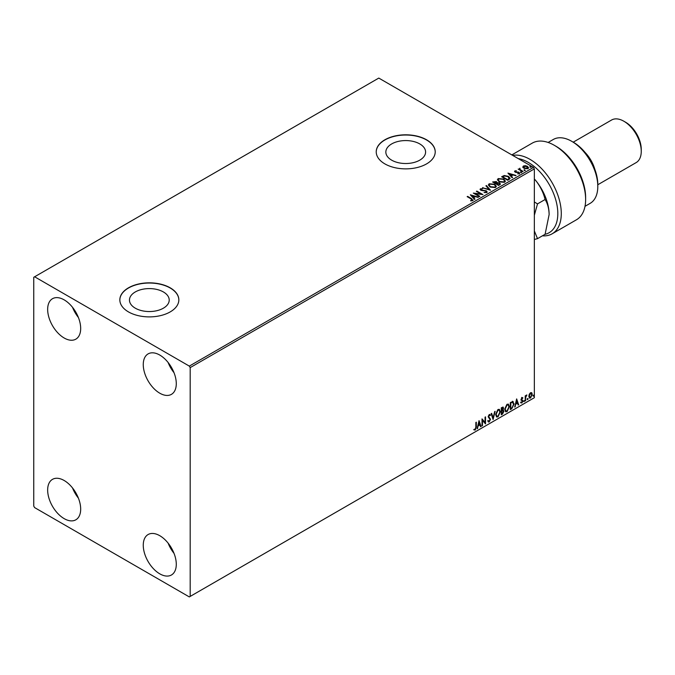 <?xml version="1.0" encoding="UTF-8"?>
<svg xmlns="http://www.w3.org/2000/svg" width="675" height="675" viewBox="0 0 675 675"><rect width="100%" height="100%" fill="white"/><g stroke="black" fill="none" stroke-linecap="round" stroke-linejoin="round"><path stroke-width="1.01" d="M419.774 143.927A19.87 11.475 0 0 0 398.115 141.446A19.87 11.475 0 0 0 385.847 152.044A19.87 11.475 0 0 0 391.669 160.161A19.87 11.475 0 0 0 413.328 162.641A19.87 11.475 0 0 0 425.596 152.044A19.87 11.475 0 0 0 419.774 143.927M163.392 291.954A19.87 11.475 0 0 0 141.733 289.465A19.87 11.475 0 0 0 129.465 300.063A19.87 11.475 0 0 0 135.287 308.18A19.87 11.475 0 0 0 156.946 310.669A19.87 11.475 0 0 0 169.214 300.063A19.87 11.475 0 0 0 163.392 291.954M170.201 287.82A29.498 17.027 0 0 0 138.054 284.133A29.498 17.027 0 0 0 119.838 299.869A29.498 17.027 0 0 0 128.478 311.909A29.498 17.027 0 0 0 160.625 315.596A29.498 17.027 0 0 0 178.841 299.869A29.498 17.027 0 0 0 170.201 287.82M178.841 299.97A29.498 17.027 0 0 0 170.201 288.023A29.498 17.027 0 0 0 138.13 284.31A29.498 17.027 0 0 0 119.846 299.97M426.583 139.801A29.498 17.027 0 0 0 394.436 136.105A29.498 17.027 0 0 0 376.228 151.841A29.498 17.027 0 0 0 384.868 163.89A29.498 17.027 0 0 0 417.015 167.577A29.498 17.027 0 0 0 435.223 151.841A29.498 17.027 0 0 0 426.583 139.801M435.223 151.943A29.498 17.027 0 0 0 426.583 140.003A29.498 17.027 0 0 0 394.512 136.291A29.498 17.027 0 0 0 376.228 151.943M159.773 573.834A23.355 13.483 60 0 1 144.518 553.255A23.355 13.483 60 0 1 148.095 534.541A23.355 13.483 60 0 1 159.773 535.697A23.355 13.483 60 0 1 175.028 556.276A23.355 13.483 60 0 1 171.442 574.99A23.355 13.483 60 0 1 159.773 573.834M174.015 553.348A23.355 13.483 60 0 1 168.117 543.139M64.167 337.998A23.355 13.483 60 0 1 48.912 317.419A23.355 13.483 60 0 1 52.49 298.713A23.355 13.483 60 0 1 64.167 299.869A23.355 13.483 60 0 1 79.422 320.448A23.355 13.483 60 0 1 75.845 339.154A23.355 13.483 60 0 1 64.167 337.998M78.418 317.512A23.355 13.483 60 0 1 72.52 307.302M159.773 393.196A23.355 13.483 60 0 1 144.518 372.617A23.355 13.483 60 0 1 148.095 353.902A23.355 13.483 60 0 1 159.773 355.058A23.355 13.483 60 0 1 175.028 375.637A23.355 13.483 60 0 1 171.442 394.352A23.355 13.483 60 0 1 159.773 393.196M174.015 372.71A23.355 13.483 60 0 1 168.117 362.5M64.167 518.636A23.355 13.483 60 0 1 48.912 498.066A23.355 13.483 60 0 1 52.49 479.351A23.355 13.483 60 0 1 64.167 480.507A23.355 13.483 60 0 1 79.422 501.086A23.355 13.483 60 0 1 75.845 519.801A23.355 13.483 60 0 1 64.167 518.636M78.418 498.158A23.355 13.483 60 0 1 72.52 487.941M33.75 277.29L33.75 506.098L34.619 507.6L189.321 596.919L190.19 596.413L190.19 367.605L189.321 366.103L34.619 276.784L33.75 277.29M529.267 394.267L530.533 392.69L531.79 392.808L532.246 394.369L530.533 398.005L529.512 398.098L528.812 396.352L529.267 394.267M531.546 392.605L532.246 394.369M525.226 400.975L525.226 395.845L525.69 395.575L525.69 396.326L526.863 394.985L525.766 397.178L525.226 400.975M521.986 397.626L522.889 397.837L521.556 399.187L522.889 400.933L521.902 402.983L520.94 402.848L522.416 401.228L521.092 399.482L521.986 397.626L522.889 397.837L522.29 398.183M522.61 398.436L521.665 398.039L521.556 399.187M521.21 398.993L522.889 400.933M522.534 400.731L521.902 402.983L520.94 402.848M521.201 402.216L521.842 402.384M522.307 400.807L521.243 400.191M512.696 401.439L514.072 403.988L511.743 408.763L510.325 409.573L510.325 402.553L513.219 401.566M502.926 407.017L502.622 409.835L503.93 411.277L502.495 414.096L501.28 414.796L501.28 407.776L503.12 407.084L503.542 408.206L502.976 410.037L503.491 410.122M493.087 419.529L491.138 413.632L491.653 413.336L493.13 417.808L495.121 411.337L493.087 419.529M482.482 425.655L482.017 425.925L482.017 418.897L485.055 422.381L485.055 417.142L485.528 416.872L485.528 423.9L482.482 420.424L482.482 425.655L482.017 425.52M475.85 427.132L475.85 422.457L476.322 422.187L476.322 426.929L475.208 430.034L474.061 429.882L474.297 429.207L475.208 429.317L475.85 427.132M190.19 596.413L534.347 397.71L534.347 168.902L190.19 367.605M479.048 420.609L481.081 426.465L480.566 426.76L479.942 424.87L478.237 425.849L477.098 428.76L479.048 420.609M490.075 415.69L488.911 415.058L489.729 415.488L488.911 415.058L488.295 416.298L490.168 419.091L489.232 421.934L487.865 421.192L488.244 420.618L489.198 421.234L490.05 419.555L488.177 416.796L489.265 414.534L490.438 415.041L490.075 415.69L489.257 415.26L488.649 416.5L490.514 419.293L489.232 421.934L488.438 421.993M488.244 420.618L489.198 421.234M489.265 414.534L490.438 415.041L489.814 415.336M495.661 414.56L497.973 409.506L499.382 409.379L500.344 411.826L498.015 416.863L496.631 416.981L495.661 414.56M504.714 409.337L507.026 404.283L508.435 404.156L509.389 406.603L507.06 411.64L505.676 411.758L504.714 409.337M516.645 398.908L518.67 404.755L518.164 405.051L517.539 403.161L515.827 404.148L514.696 407.059L516.645 398.908M523.741 401.338L524.138 400.528L524.138 401.692L523.395 401.136M524.138 400.528L524.526 400.882L523.783 401.498M527.335 399.262L527.723 398.452L527.723 399.625L526.981 399.06M527.723 398.452L528.112 398.815L527.377 399.423M533.183 395.887L533.571 395.077L533.571 396.25L532.837 395.685M533.571 395.077L533.959 395.44L533.225 396.048M522.872 167.147L523.395 165.991L525.395 165.687L527.428 166.337L528.592 167.813L528.002 168.649L523.994 168.32L522.821 166.826M522.619 171.661L518.172 169.096L519.294 169.206L519.885 168.193L520.138 169.611L523.083 171.391L522.619 171.661M518.518 169.298L519.294 169.602L519.885 168.193M519.843 168.674L520.138 170.007L522.737 171.593M514.578 171.585L514.848 170.927L516.383 170.767L515.43 171.222L515.573 171.83L519.075 172.319L519.37 173.627L517.801 173.838L518.771 173.348L518.628 172.597L515.962 172.42L515.126 172.108L514.848 170.927L514.536 171.374M515.43 171.222L515.573 172.226L516.088 171.998M519.716 173.137L519.37 173.627M517.658 173.846L518.771 173.745L518.628 172.597M509.136 179.449L507.718 180.267L501.635 176.749L504.225 175.508L508.503 176.394L510.123 178.276L509.136 179.449M498.673 185.49L492.59 181.972L496.361 181.541L497.087 182.613L499.601 182.959L500.453 184.039L498.673 185.49M497.104 182.461L497.087 183.018L499.601 182.959M490.48 190.215L482.448 187.827L489.054 189.346L485.916 185.828L486.43 185.532L490.48 190.215M479.874 196.341L479.41 196.611L473.327 193.101L480.904 193.961L476.364 191.346L476.837 191.076L482.92 194.586L475.352 193.725L479.874 196.341M470.678 200.88L472.129 200.273L471.209 198.99L467.159 196.653L467.632 196.383L471.741 198.754L472.762 200.627L470.905 200.888L470.678 200.483L472.264 200.154M473.175 200.07L472.762 200.627M189.321 366.103L533.478 167.4L378.785 78.081L34.619 276.784M470.357 194.813L478.474 197.151L475.386 196.678L473.681 197.665L475.006 199.15L474.491 199.446L470.357 194.813M486.785 192.535L484.085 192.552L486.127 192.189L485.941 191.109L480.752 190.274L480.414 188.823L482.625 188.738L481.039 189.186L481.191 189.987L486.422 190.839L486.785 192.535L487.223 191.903M484.152 192.569L486.127 192.594L485.941 191.109M480.035 189.388L480.414 188.823L482.625 188.738M481.039 189.186L481.191 190.384L482.262 190.274M490.042 186.992L488.371 184.925L489.13 183.794L494.691 184.267L496.336 186.342L495.56 187.464L490.042 186.992M499.087 181.769L497.424 179.702L498.175 178.571L503.744 179.044L505.381 181.119L504.605 182.242L499.087 181.769M507.954 173.104L516.063 175.449L512.983 174.977L511.27 175.964L512.595 177.449L512.089 177.744L507.954 173.104M520.703 172.268L520.594 171.754L521.606 172.336M524.298 170.201L524.18 169.678L525.192 170.269M530.145 166.826L530.027 166.303L530.921 166.371L531.039 166.894L530.027 166.708L530.921 166.371L531.039 166.894M533.478 167.4L534.347 168.902M467.513 196.855L467.632 196.383M467.632 196.788L473.133 200.264M470.762 195.261L478.01 197.412M474.77 199.294L473.681 197.665M471.867 195.632L473.251 197.589L474.567 196.433L471.867 195.632L473.251 197.193L474.567 196.433M474.053 193.523L480.904 193.961M476.71 191.54L476.837 191.076M476.837 191.472L482.195 194.569M479.528 196.543L475.352 193.725M486.127 192.594L485.941 191.506L486.127 192.594M481.039 189.591L481.191 190.384L481.039 189.591M482.262 190.679L483.443 190.291M483.443 190.696L486.422 190.839M486.422 191.244L487.19 192.088M482.912 187.962L482.962 187.532M482.962 187.937L489.054 189.346M486.152 186.089L486.43 185.532M486.43 185.937L490.16 190.122M488.388 185.136L489.13 183.794M489.13 184.199L494.691 184.267M494.691 184.672L496.319 186.536M489.189 185.279L490.506 187.118L494.918 187.515L495.534 186.368M494.227 184.537L489.772 184.14L489.173 185.06L490.506 186.722L494.918 187.11L495.56 186.165L494.227 184.537M492.936 182.174L496.361 181.541M496.361 181.938L497.087 183.018M499.601 183.364L500.42 184.233M499.053 184.95L499.66 183.904L499.129 183.229L496.252 183.549L498.521 185.262L499.61 184.098M493.678 182.064L495.627 183.592L495.906 181.82L493.678 182.064L495.627 183.195L495.906 181.82M498.521 185.262L499.053 184.545M496.252 183.549L498.521 184.857M497.441 179.904L498.175 178.571M498.175 178.968L503.744 179.044M503.744 179.449L505.364 181.313M498.243 180.048L499.559 181.896L503.972 182.292L504.579 181.145M503.272 179.314L498.817 178.917L498.218 179.837L499.559 181.491L503.972 181.887L504.605 180.934L503.272 179.314M501.981 176.951L504.225 175.508M504.225 175.913L508.503 176.394M508.503 176.791L510.106 178.478M509.161 178.934L508.03 176.664L504.554 175.989L502.732 176.842L507.566 180.039L509.271 178.318M502.732 176.842L507.566 179.634L509.296 178.512M508.359 173.559L515.607 175.711M512.359 177.584L511.27 175.964M509.456 173.931L510.848 175.888L512.156 174.732L509.456 173.931L510.848 175.483L512.156 174.732M514.848 171.323L516.383 170.767M515.43 171.627L515.573 172.226L515.43 171.627M516.088 172.395L518.231 172.007M518.231 172.412L519.075 172.319M519.075 172.716L519.37 174.032M518.771 173.745L518.628 173.002L518.771 173.745M520.703 172.673L520.594 172.159M521.488 172.226L521.606 172.741M519.294 169.602L519.379 168.716M519.843 169.071L520.138 170.007L519.843 169.071M524.298 170.598L524.18 170.083M525.074 170.151L525.192 170.665M522.872 167.543L523.395 165.991M523.395 166.387L525.395 165.687M525.395 166.084L527.428 166.337M527.428 166.733L528.567 168.007M523.943 166.708L524.467 168.446L527.453 168.733L527.833 167.915M523.581 167.105L523.943 166.303L524.467 168.05L527.867 168.117M527.453 168.733L526.964 166.607L523.943 166.303M530.145 167.223L530.027 166.708M530.921 166.776L531.039 167.29M475.976 422.39L475.976 426.727L475.208 430.034M474.862 429.832L473.715 429.688M478.972 420.938L481.081 426.465M478.237 425.849L479.942 424.87M477.892 425.655L477.613 428.465M479.09 422.28L478.086 424.82L479.748 424.263L479.09 422.28L478.44 425.014M482.017 418.939L485.055 422.381M485.182 417.074L485.182 423.664M482.136 425.452L482.482 420.424M488.886 421.732L488.278 421.867M487.898 420.415L488.852 421.031L487.898 420.415M489.772 414.425L490.092 414.847M491.417 413.471L493.13 417.808M494.657 411.598L492.902 418.956M499.205 409.295L500.344 411.826M499.998 411.623L498.015 416.863M497.661 416.669L496.462 416.863M498.943 410.071L497.652 410.012L495.788 414.087L496.733 416.121M499.88 412.096L499.12 410.147L497.998 410.214L496.133 414.29L496.901 416.239L497.998 416.154L499.88 412.096M502.622 409.835L503.93 411.277M503.584 411.075L502.495 414.096M502.149 413.893L501.28 414.399M503.12 411.345L502.386 410.51L501.398 410.999L501.744 413.809L503.466 411.548L502.732 410.712L501.744 411.202L501.744 413.809M503.077 408.493L501.398 408.021L501.744 410.476L503.077 408.493L501.744 408.223L501.744 410.476M508.258 404.072L509.389 406.603M509.043 406.401L507.06 411.64M506.714 411.446L505.507 411.64M507.997 404.848L506.697 404.789L504.833 408.864L505.786 410.889M508.925 406.873L508.165 404.924L507.043 404.992L505.178 409.067L505.955 411.016L507.043 410.932L508.925 406.873M512.35 401.237L513.726 403.793L511.743 408.763M511.397 408.561L510.325 409.177M512.755 402.266L510.452 402.798L510.798 408.586L512.553 407.396L513.608 404.257L512.452 402.241L510.798 403L510.798 408.586M512.106 402.047L512.587 402.14M516.569 399.237L518.67 404.755M515.827 404.148L517.539 403.161M515.481 403.945L515.202 406.763M516.687 400.579L515.683 403.11L517.337 402.553L516.687 400.579L516.029 403.312M521.632 397.423L522.534 397.634M522.264 398.233L521.665 398.039L522.264 398.233M521.792 399.651L522.383 400.03M521.547 402.789L520.585 402.646M520.855 402.013L521.497 402.182M520.898 399.988L521.809 400.562M525.344 395.769L525.69 396.326M526.424 395.069L526.643 395.66M525.58 396.267L525.766 397.178M525.42 396.976L525.69 400.705M531.9 394.166L530.533 398.005M530.179 397.803L529.343 397.98M531.056 393.204L530.179 393.12L528.93 395.887L530.179 397.17M528.93 395.887L530.533 397.373L529.63 397.297M530.533 397.373L531.773 394.647L530.533 393.323L529.284 396.082M530.888 393.069L530.179 393.12M549.129 214.566C548.961 208.491 547.611 203.47 545.096 199.513C543.518 192.932 540.515 186.756 536.085 180.968L534.347 178.934A36.872 21.288 60 0 1 536.085 180.968A36.872 21.288 60 0 1 549.129 214.566L545.096 234.276A41.791 24.131 -120 0 0 556.47 202.61A41.791 24.131 -120 0 0 528.263 162.38A41.791 24.131 -120 0 0 518.282 158.625M512.713 155.41A44.246 25.549 60 0 1 530.002 159.368A44.246 25.549 60 0 1 558.908 198.366A44.246 25.549 60 0 1 552.125 233.82A44.246 25.549 60 0 1 543.046 235.87L543.046 235.457M573.463 142.315L571.725 141.311L573.463 142.315A34.417 19.87 60 0 1 597.797 184.461L597.797 186.469A36.872 21.288 -120 0 0 571.725 141.311L571.725 141.311A36.872 21.288 -120 0 0 553.289 139.48L548.134 142.459M585.006 206.322L590.161 203.344A36.872 21.288 -120 0 0 597.797 186.469M585.132 152.499A24.578 14.192 60 0 1 594.81 169.256M625.607 122.242L623.869 121.238L625.607 122.242A22.123 12.774 60 0 1 641.25 149.335L641.25 151.343A24.578 14.192 -120 0 0 623.869 121.238L623.869 121.238A24.578 14.192 -120 0 0 611.575 120.023L573.176 142.189M597.797 184.748L636.162 162.599A24.578 14.192 -120 0 0 641.25 151.343M552.125 233.82L576.467 219.772A44.246 25.549 -120 0 0 585.63 199.513A44.246 25.549 -120 0 0 554.344 145.319A44.246 25.549 -120 0 0 532.221 143.134L511.836 154.896M554.344 145.319L556.082 146.323A41.791 24.131 60 0 1 585.63 197.505L585.63 199.513M534.347 215.257L537.519 203.884L534.347 201.977M534.347 239.473L537.519 238.655L534.347 230.934M545.096 234.276L537.519 238.655M545.096 199.513L537.519 203.884"/></g></svg>
